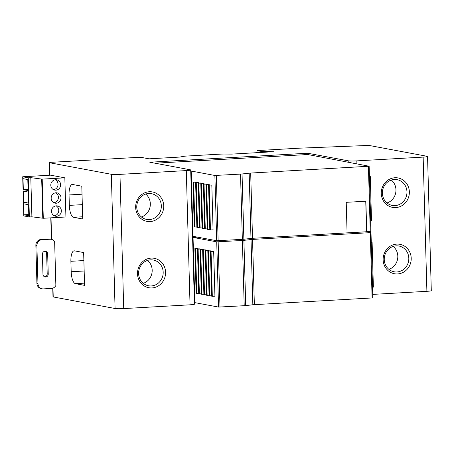 <?xml version="1.0" encoding="UTF-8"?>
<svg xmlns="http://www.w3.org/2000/svg" width="454" height="454" viewBox="0 0 454 454"><rect width="100%" height="100%" fill="white"/><g stroke="black" fill="none" stroke-linecap="round" stroke-linejoin="round"><path stroke-width="0.68" d="M52.755 288.182L52.993 296.848A3.74 0.295 -1.6 0 0 53.226 296.944L115.078 308.51A6.736 0.533 -1.6 0 0 123.721 308.584L190.039 304.81A6.736 0.533 -1.6 0 0 194.443 304.186L190.697 169.972A6.736 0.533 -1.6 0 0 190.277 169.796L149.78 162.22L307.681 153.225L307.721 154.519L369.147 166.238L250.687 173.048A3.927 0.312 -1.6 0 0 249.167 173.173L242.05 173.978L243.872 239.235L250.988 238.429A3.927 0.312 -1.6 0 1 252.515 238.305L370.975 231.495L369.147 166.238M307.681 153.225L348.184 160.801A6.736 0.533 -1.6 0 0 356.827 160.881L423.151 157.101A6.736 0.533 -1.6 0 0 427.549 156.477A6.736 0.533 -1.6 0 0 427.135 156.307L368.909 145.416L299.072 148.191L256.97 150.592L260.976 151.341L273.58 151.727L231.784 154.11L224.991 154.048A7.485 0.59 -1.6 0 0 219.271 154.19L187.173 156.017A7.485 0.59 -1.6 0 0 182.968 156.443L179.841 157.067L149.008 158.826L142.408 157.589L135.207 157.527L51.694 162.282A3.74 0.295 -1.6 0 0 49.248 162.628A3.74 0.295 -1.6 0 0 49.475 162.725L111.326 174.296A6.736 0.533 -1.6 0 0 119.97 174.37L186.293 170.591A6.736 0.533 -1.6 0 0 190.697 169.972M190.725 171.067L191.191 171.039L193.012 236.296L216.694 240.728L242.345 239.36A3.927 0.312 -1.6 0 0 243.872 239.235M191.191 171.039L214.873 175.465L240.524 174.103A3.927 0.312 -1.6 0 0 242.05 173.978M194.403 302.67L194.868 302.642L193.046 237.414L216.723 241.846L242.379 240.478A3.927 0.312 -1.6 0 0 243.9 240.353L251.022 239.547A3.927 0.312 -1.6 0 1 252.543 239.423L371.003 232.613L366.73 231.801L365.873 201.213L346.226 202.331L347.077 232.902L366.73 231.784L347.077 232.874M348.224 162.311L348.184 160.801M22.7 176.765L50.598 175.176L64.831 177.837L42.199 179.126L30.798 177.662L28.261 177.803L22.7 176.765L23.795 215.911L29.357 216.95L31.894 216.808L43.289 218.272L65.921 216.984L64.831 177.837M51.262 239.298A5.613 5.255 100.6 0 0 50.076 239.224L42.001 239.684A5.613 5.255 -79.4 0 0 36.893 245.574L35.86 245.381A5.613 5.255 -79.4 0 1 40.968 239.485L49.038 239.025A5.613 5.255 100.6 0 1 50.224 239.105L51.262 239.298A5.613 5.255 100.6 0 1 54.639 241.647L55.865 285.498A5.613 5.255 100.6 0 1 51.45 288.432L43.38 288.892A5.613 5.255 -79.4 0 1 42.188 288.818A5.613 5.255 -79.4 0 1 37.96 283.602L36.922 283.409A5.613 5.255 -79.4 0 0 41.155 288.625L42.188 288.818M73.525 217.29L82.713 219.01L81.799 186.202L72.612 184.483A11.225 3.848 -93.3 0 0 72.282 184.46A11.225 3.848 -93.3 0 0 69.042 194.942L69.331 205.384A11.225 3.848 -93.3 0 0 73.525 217.29L82.651 216.774M83.65 252.566L74.462 250.846A11.225 3.848 -93.3 0 0 74.138 250.824A11.225 3.848 -93.3 0 0 70.892 261.305L71.187 271.742A11.225 3.848 -93.3 0 0 75.381 283.654L84.569 285.373L83.65 252.566M365.748 201.224L366.599 231.761M256.97 150.592L257.026 152.669M260.976 151.341L261.01 152.442M272.025 151.437L272.037 151.818M193.046 237.414L197.603 237.153M148.679 193.489A13.092 12.258 -79.4 0 1 151.454 193.665A13.092 12.258 -79.4 0 1 161.329 205.838A13.092 12.258 -79.4 0 1 149.411 219.588A13.092 12.258 -79.4 0 1 146.636 219.407A13.092 12.258 -79.4 0 1 136.768 207.24A13.092 12.258 -79.4 0 1 148.679 193.489M135.655 207.455A14.965 14.006 -79.4 0 1 149.275 191.747A14.965 14.006 -79.4 0 1 163.729 205.861A14.965 14.006 -79.4 0 1 150.109 221.569A14.965 14.006 -79.4 0 1 135.655 207.455M28.806 215.707L28.5 204.709L23.716 203.812L24.022 214.81L28.806 215.707M28.148 192.036L23.358 191.14L23.67 202.325L28.46 203.216L28.148 192.036M27.796 179.546L23.012 178.649L23.319 189.647L28.103 190.544L27.796 179.546M28.261 177.803L29.357 216.95M30.798 177.662L31.894 216.808M41.677 179.029L42.772 218.175M42.199 179.126L43.289 218.272M50.803 185.238A5.238 4.903 100.6 0 0 54.752 190.107A5.238 4.903 100.6 0 0 60.626 184.676A5.238 4.903 100.6 0 0 56.676 179.807A5.238 4.903 100.6 0 0 50.803 185.238M51.166 198.284A5.238 4.903 100.6 0 0 55.116 203.154A5.238 4.903 100.6 0 0 60.995 197.728A5.238 4.903 100.6 0 0 57.045 192.859A5.238 4.903 100.6 0 0 51.166 198.284M51.529 211.337A5.238 4.903 100.6 0 0 55.479 216.206A5.238 4.903 100.6 0 0 61.358 210.775A5.238 4.903 100.6 0 0 57.408 205.906A5.238 4.903 100.6 0 0 51.529 211.337M53.856 202.722A5.238 4.903 100.6 0 0 58.401 197.24A5.238 4.903 100.6 0 0 55.711 192.802M54.225 215.775A5.238 4.903 100.6 0 0 58.77 210.293A5.238 4.903 100.6 0 0 56.08 205.855M53.493 189.676A5.238 4.903 100.6 0 0 58.038 184.193A5.238 4.903 100.6 0 0 55.348 179.756M23.319 189.647L28.074 189.375M24.022 214.81L28.778 214.543M23.67 202.325L28.426 202.053M423.151 157.101L426.896 291.315L372.728 294.402M383.142 259.83A14.965 14.006 -79.4 0 1 396.762 244.116A14.965 14.006 -79.4 0 1 411.211 258.23A14.965 14.006 -79.4 0 1 397.591 273.944A14.965 14.006 -79.4 0 1 383.142 259.83M381.286 193.466A14.965 14.006 -79.4 0 1 394.906 177.752A14.965 14.006 -79.4 0 1 409.36 191.866A14.965 14.006 -79.4 0 1 395.74 207.58A14.965 14.006 -79.4 0 1 381.286 193.466M47.67 253.922A2.803 2.628 100.6 0 0 45.559 251.312A2.803 2.628 100.6 0 0 42.409 254.223L42.971 274.352A2.803 2.628 100.6 0 0 45.088 276.963A2.803 2.628 100.6 0 0 48.237 274.051L47.67 253.922L46.637 253.729L47.199 273.858L48.237 274.051M36.893 245.574L37.96 283.602M391.32 180.062A13.092 12.258 -79.4 0 1 395.956 189.789A13.092 12.258 -79.4 0 1 387.035 202.966M382.393 193.245A13.092 12.258 -79.4 0 1 397.085 179.671A13.092 12.258 -79.4 0 1 406.954 191.843A13.092 12.258 -79.4 0 1 392.267 205.418A13.092 12.258 -79.4 0 1 382.393 193.245M393.17 246.426A13.092 12.258 -79.4 0 1 397.812 256.152A13.092 12.258 -79.4 0 1 388.885 269.33M384.249 259.609A13.092 12.258 -79.4 0 1 398.935 246.034A13.092 12.258 -79.4 0 1 408.81 258.207A13.092 12.258 -79.4 0 1 394.123 271.781A13.092 12.258 -79.4 0 1 384.249 259.609M147.544 260.42A13.092 12.258 -79.4 0 1 152.181 270.141A13.092 12.258 -79.4 0 1 143.26 283.324M138.618 273.597A13.092 12.258 -79.4 0 1 153.31 260.029A13.092 12.258 -79.4 0 1 163.179 272.201A13.092 12.258 -79.4 0 1 148.492 285.77A13.092 12.258 -79.4 0 1 138.618 273.597M145.689 194.057A13.092 12.258 -79.4 0 1 150.331 203.778A13.092 12.258 -79.4 0 1 141.404 216.961M44.583 276.809A2.803 2.628 100.6 0 0 47.199 273.858M46.637 253.729A2.803 2.628 100.6 0 0 45.031 251.272M35.86 245.381L36.922 283.409M426.896 291.315A6.736 0.533 -1.6 0 0 431.3 290.691L427.549 156.477M137.511 273.819A14.965 14.006 -79.4 0 1 151.131 258.11A14.965 14.006 -79.4 0 1 165.585 272.218A14.965 14.006 -79.4 0 1 151.965 287.932A14.965 14.006 -79.4 0 1 137.511 273.819M155.075 163.213L307.721 154.519M370.271 232.72L372.093 297.949L372.825 297.841L371.003 232.613M372.093 297.949L254.365 304.657A3.927 0.312 -1.6 0 0 252.844 304.776L245.722 305.582A3.927 0.312 -1.6 0 1 244.201 305.707L218.55 307.074L194.868 302.642M208.562 185.084L211.825 185.096L213.074 229.838L210.457 229.945L209.81 229.826L208.562 185.084L211.825 185.096M196.298 182.19L193.035 182.179L195.328 182.009L196.298 182.19L196.31 182.616M206.649 184.131L203.386 184.12L205.679 183.949L206.649 184.131L206.661 184.551M201.474 183.161L198.211 183.149L200.503 182.979L201.474 183.161L201.485 183.581M204.062 183.643L200.799 183.632L203.091 183.461L204.062 183.643L204.073 184.069M209.237 184.613L205.974 184.602L208.267 184.432L209.237 184.613L209.249 185.033M198.886 182.678L195.623 182.667L197.916 182.497L198.886 182.678L198.897 183.098M197.473 249.025L198.12 249.15L199.374 293.886L198.727 293.766L197.473 249.025L199.771 248.86L200.736 249.036L200.747 249.462M203.324 249.524L200.061 249.513L202.359 249.342L203.324 249.524L203.335 249.944M205.236 250.477L205.883 250.602L207.137 295.338L206.491 295.219L205.236 250.477L207.535 250.307L208.499 250.489L208.511 250.914M210.412 251.448L213.675 251.459L214.929 296.195L212.313 296.309L211.666 296.184L210.412 251.448L213.675 251.459M205.912 250.006L202.649 249.995L204.947 249.825L205.912 250.006L205.923 250.426M198.148 248.554L194.885 248.542L197.184 248.372L198.148 248.554L198.16 248.979M207.824 250.966L208.471 251.085L209.725 295.821L209.078 295.702L207.824 250.966L210.123 250.795L211.087 250.977L211.099 251.397M369.425 176.095L370.271 176.033L369.42 175.919M370.674 220.831L371.52 220.769L370.271 176.033M195.623 182.667L196.871 227.403L199.448 227.443M196.27 182.786L197.518 227.522M209.209 185.204L210.457 229.945M193.035 182.179L194.284 226.921L196.86 226.96M193.682 182.304L194.931 227.04M203.386 184.12L204.635 228.856L207.211 228.895M204.033 184.239L205.282 228.975M198.211 183.149L199.459 227.885L202.036 227.925M198.858 183.268L200.106 228.01M200.799 183.632L202.047 228.373L204.623 228.413M201.445 183.757L202.694 228.493M205.974 184.602L207.223 229.338L209.799 229.378M206.621 184.721L207.87 229.463M371.281 242.459L372.121 242.396L371.276 242.283M372.53 287.195L373.375 287.132L372.121 242.396M209.725 295.821L211.649 295.741M208.471 251.085L211.087 250.977M199.374 293.886L201.298 293.806M198.12 249.15L200.736 249.036M200.061 249.513L201.315 294.249L203.886 294.288M200.708 249.632L201.962 294.374M207.137 295.338L209.061 295.259M205.883 250.602L208.499 250.489M211.059 251.567L212.313 296.309M202.649 249.995L203.903 294.731L206.474 294.777M203.296 250.114L204.55 294.856M194.885 248.542L196.139 293.284L198.71 293.324M195.532 248.661L196.786 293.403M49.475 162.725L49.826 175.216M51.018 217.835L51.62 239.377M52.976 288.103L53.226 296.944M240.524 174.103L242.345 239.36M368.415 166.34L370.237 231.597M250.687 173.048L252.515 238.305M356.827 160.881L356.912 163.934M111.326 174.296L115.078 308.51M119.97 174.37L123.721 308.584M249.167 173.173L250.988 238.429M186.293 170.591L190.039 304.81M216.314 175.482L218.136 240.739M49.038 239.025L50.076 239.224M42.001 239.684L40.968 239.485M214.873 175.465L216.694 240.728M216.723 241.846L218.55 307.074M218.164 241.857L219.986 307.086M242.379 240.478L244.201 305.707M243.9 240.353L245.722 305.582M251.022 239.547L252.844 304.776M252.543 239.423L254.365 304.657M69.331 205.384L82.31 204.641M69.042 194.942L82.021 194.204M71.187 271.742L84.166 271.004M70.892 261.305L83.877 260.568M75.381 283.654L84.506 283.137M51.387 239.32L50.786 217.846M49.6 175.233L49.248 162.628"/></g></svg>

